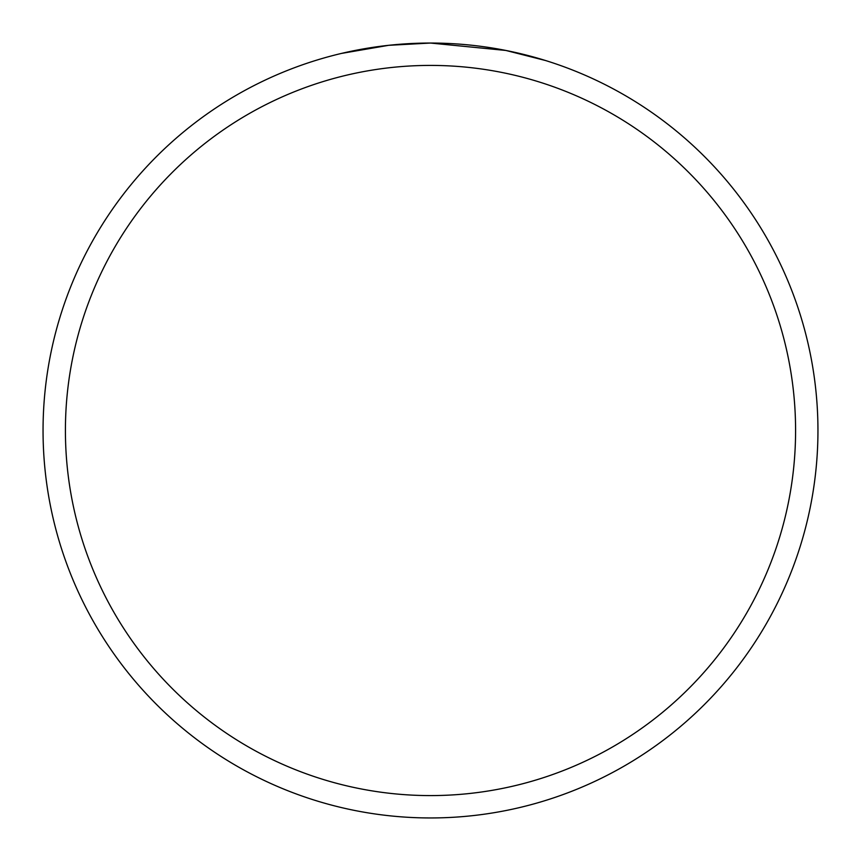 <?xml version="1.0" encoding="UTF-8"?>
<svg xmlns="http://www.w3.org/2000/svg" width="861" height="861" viewBox="0 0 861 861"><rect width="100%" height="100%" fill="white"/><g stroke="black" fill="none" stroke-linecap="round" stroke-linejoin="round"><path stroke-width="1.29" d="M440.165 43.168L443.609 43.276M459.935 44.169L465.231 44.611M499.326 49.217L505.87 50.455L430.5 43.05A387.45 387.45 0 0 1 817.95 430.5A387.45 387.45 0 0 1 430.5 817.95A387.45 387.45 0 0 1 43.05 430.5A387.45 387.45 0 0 1 430.5 43.05L388.623 45.321L341.376 53.436M505.87 50.455L545.637 60.55M430.5 65.414A365.086 365.086 0 0 1 795.586 430.5A365.086 365.086 0 0 1 430.5 795.586A365.086 365.086 0 0 1 65.414 430.5A365.086 365.086 0 0 1 430.5 65.414M402.873 44.04L405.563 43.857M421.998 43.147L426.991 43.072"/></g></svg>
